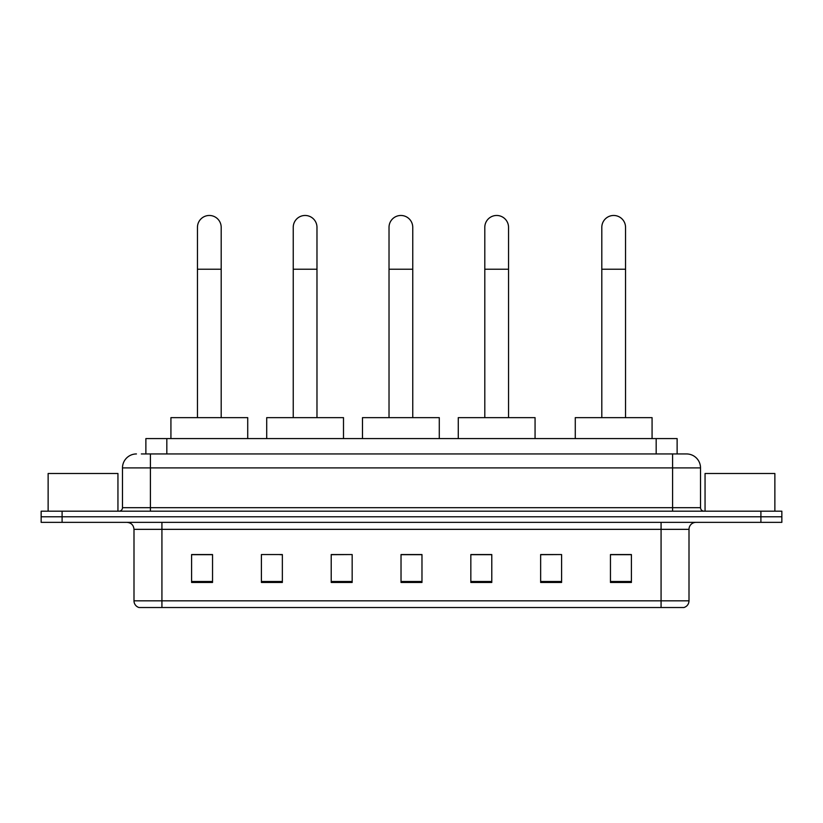 <?xml version="1.0" encoding="UTF-8"?>
<svg xmlns="http://www.w3.org/2000/svg" width="823" height="823" viewBox="0 0 823 823"><rect width="100%" height="100%" fill="white"/><g stroke="black" fill="none" stroke-linecap="round" stroke-linejoin="round"><path stroke-width="1.23" d="M145.877 453.946L145.877 438.587L677.123 438.587L677.123 453.946M141.649 453.946L686.557 453.946A13.96 13.96 0 0 1 700.517 467.906L700.517 507.698C700.702 509.797 701.875 510.96 704.015 511.186M141.33 453.946L150.403 453.946L150.403 467.906L122.483 467.906L122.483 507.698A3.487 3.487 0 0 1 118.985 511.186M136.443 453.946A13.96 13.96 0 0 0 122.483 467.906M62.095 511.186L41.15 511.186L41.15 516.772L62.095 516.772L41.15 516.772L41.15 522.358L62.095 522.358L62.095 516.772L760.905 516.772L62.095 516.772L62.095 511.186L760.905 511.186L760.905 516.772L781.85 516.772L760.905 516.772L760.905 522.358L62.095 522.358M760.905 522.358L781.85 522.358L781.85 511.186L760.905 511.186M700.517 467.906L672.597 467.906L672.597 453.946L686.557 453.946M689.005 600.831C688.81 604.175 687.133 606.407 683.975 607.528L661.075 607.528L661.075 600.831L689.005 600.831L689.005 529.343A6.985 6.985 0 0 1 695.98 522.358M661.075 607.528L139.025 607.528A6.985 6.985 0 0 1 133.995 600.831L133.995 529.343C133.583 525.105 131.258 522.78 127.02 522.358M631.406 582.468L631.406 554.548L610.46 554.548L610.46 582.468L631.406 582.468M561.595 582.468L561.595 554.548L540.649 554.548L540.649 582.468L561.595 582.468M491.784 582.468L491.784 554.548L470.838 554.548L470.838 582.468L491.784 582.468M212.54 582.468L212.54 554.548L191.594 554.548L191.594 582.468L212.54 582.468M282.351 582.468L282.351 554.548L261.405 554.548L261.405 582.468L282.351 582.468M352.162 582.468L352.162 554.548L331.216 554.548L331.216 582.468L352.162 582.468M421.973 582.468L421.973 554.548L401.027 554.548L401.027 582.468L421.973 582.468M561.595 554.548L540.649 554.681L561.595 554.548M352.162 554.548L331.216 554.681L352.162 554.548M279.974 554.681L282.351 554.681M471.538 554.681L491.784 554.681M421.973 554.681L401.027 554.681M212.54 554.681L191.594 554.681M631.406 554.681L610.46 554.681M117.946 511.186L117.946 473.492L48.135 473.492L48.135 511.186M197.458 417.642L197.458 227.333A11.872 11.872 0 0 1 209.33 215.472A11.872 11.872 0 0 1 221.192 227.333A11.872 11.872 0 0 0 209.33 215.472M221.192 417.642L221.192 227.333M247.723 438.587L247.723 417.642L170.927 417.642L170.927 438.587M293.235 417.642L293.235 227.333A11.872 11.872 0 0 1 305.107 215.472A11.872 11.872 0 0 1 316.978 227.333A11.872 11.872 0 0 0 305.107 215.472M316.978 417.642L316.978 227.333M343.5 438.587L343.5 417.642L266.714 417.642L266.714 438.587M389.022 417.642L389.022 227.333A11.872 11.872 0 0 1 400.894 215.472A11.872 11.872 0 0 1 412.755 227.333A11.872 11.872 0 0 0 400.894 215.472M412.755 417.642L412.755 227.333M439.287 438.587L439.287 417.642L362.49 417.642L362.49 438.587M484.798 417.642L484.798 227.333A11.872 11.872 0 0 1 496.67 215.472A11.872 11.872 0 0 1 508.542 227.333A11.872 11.872 0 0 0 496.67 215.472M508.542 417.642L508.542 227.333M535.063 438.587L535.063 417.642L458.277 417.642L458.277 438.587M601.808 417.642L601.808 227.333A11.872 11.872 0 0 1 613.67 215.472A11.872 11.872 0 0 1 625.542 227.333A11.872 11.872 0 0 0 613.67 215.472M625.542 417.642L625.542 227.333M652.073 438.587L652.073 417.642L575.277 417.642L575.277 438.587M774.865 511.186L774.865 473.492L705.054 473.492L705.054 511.186M166.822 453.946L166.822 438.587M656.178 453.946L656.178 438.587M150.403 511.186L150.403 507.698L700.517 507.698M122.483 507.698L150.403 507.698L150.403 467.906L672.597 467.906L672.597 511.186M661.075 522.358L661.075 529.343L133.995 529.343M689.005 529.343L661.075 529.343L661.075 600.831L161.925 600.831L161.925 607.528M133.995 600.831L161.925 600.831L161.925 522.358M421.973 581.501L401.027 581.501M352.162 581.501L331.216 581.501M282.351 581.501L261.405 581.501M212.54 581.501L191.594 581.501M491.784 581.501L470.838 581.501M561.595 581.501L540.649 581.501M631.406 581.501L610.46 581.501M197.458 269.224L221.192 269.224M293.235 269.224L316.978 269.224M389.022 269.224L412.755 269.224M484.798 269.224L508.542 269.224M601.808 269.224L625.542 269.224"/></g></svg>
